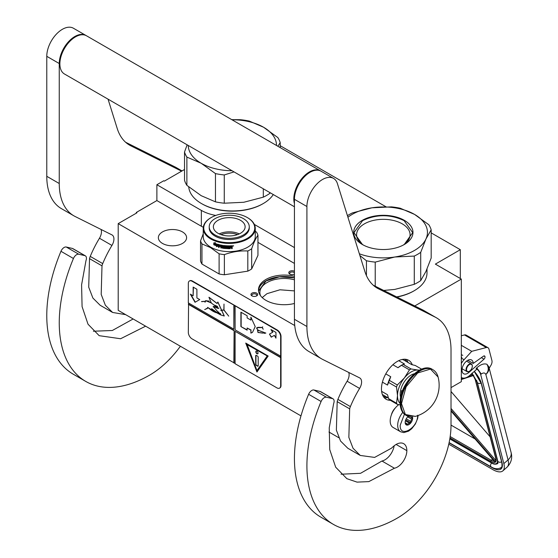 <?xml version="1.0" encoding="UTF-8"?>
<svg xmlns="http://www.w3.org/2000/svg" width="558" height="558" viewBox="0 0 558 558"><rect width="100%" height="100%" fill="white"/><g stroke="black" fill="none" stroke-linecap="round" stroke-linejoin="round"><path stroke-width="0.84" d="M414.775 305.958L461.313 279.091L461.313 381.665L451.017 387.608M431.174 232.874L460.315 249.698L435.366 264.108L461.313 279.091M280.207 145.715L385.899 206.739M184.524 169.486L164.366 181.127L163.745 180.764L156.882 184.726L201.347 210.401A35.287 20.374 0 0 0 215.793 215.444M254.364 224.442L294.436 247.578M460.315 249.698L460.315 278.512M136.298 213.177L136.298 212.459L156.882 200.573L201.347 226.248A35.287 20.374 180 0 0 203.286 227.287M156.882 184.726L156.882 200.573M257.949 242.36L294.436 263.425M338.783 437.702L328.948 432.025M300.971 415.877L118.205 310.353L118.205 223.625L136.919 212.821L136.298 212.459M118.205 223.625L294.75 325.551M251.079 295.008A3.355 1.932 180 0 1 253.451 292.643A3.355 1.932 180 0 1 257.559 294.01A3.355 1.932 180 0 1 256.687 295.88A3.355 1.932 180 0 1 251.951 295.88A3.355 1.932 180 0 1 251.079 295.008M294.436 274.083A3.355 1.932 180 0 1 291.269 274.543A3.355 1.932 180 0 1 289.762 274.048A3.355 1.932 180 0 1 289.232 271.711A3.355 1.932 180 0 1 293.006 270.804A3.355 1.932 180 0 1 294.436 271.272M294.436 276.315A25.675 14.822 0 0 0 265.992 279.412A25.675 14.822 0 0 0 258.473 289.895A25.675 14.822 0 0 0 294.436 303.475M182.459 243.434A14.117 8.147 180 0 1 167.072 245.199A14.117 8.147 180 0 1 158.36 237.673A14.117 8.147 180 0 1 162.497 231.912A14.117 8.147 180 0 1 177.876 230.14A14.117 8.147 180 0 1 186.595 237.673A14.117 8.147 180 0 1 182.459 243.434M256.331 296.061A2.469 1.423 180 0 0 256.792 295.231A2.469 1.423 180 0 0 256.701 294.861A2.469 1.423 0 0 0 253.995 293.815A2.469 1.423 0 0 0 251.846 295.231A2.469 1.423 0 0 0 251.93 295.601A2.469 1.423 180 0 0 252.307 296.061M294.436 272.876A2.469 1.423 0 0 0 292.776 272.018A2.469 1.423 180 0 0 289.665 273.399A2.469 1.423 180 0 0 290.125 274.222M258.5 290.613A25.675 14.822 180 0 1 265.992 280.855A25.675 14.822 0 0 1 294.436 277.758M260.537 295.726A24.259 14.006 180 0 1 259.882 292.49A24.259 14.006 180 0 1 266.989 282.585A24.259 14.006 0 0 1 294.436 279.802M262.211 297.595L266.989 293.675L279.956 289.783L294.436 290.899M258.542 291.018L266.033 280.939L279.412 276.859L294.436 277.849M418.13 415.494L417.635 418.493L415.361 424.017L411.755 428.697L408.589 431.146L403.79 432.596L400.609 431.78L393.118 427.463A14.117 8.147 -60 0 1 390.195 420.997A14.117 8.147 120 0 1 398.789 404.627M417.642 415.236C418.186 427.937 399.64 438.644 400.177 425.322L404.431 414.21M412.467 416.882A5.294 3.055 -60 0 1 412.655 418.116A5.294 3.055 -60 0 1 408.909 424.603A5.294 3.055 -60 0 1 405.171 422.441A5.294 3.055 -60 0 1 408.275 416.387M411.441 416.91A4.59 2.651 120 0 1 411.56 417.265L412.369 418.116L411.56 419.086A4.59 2.651 -60 0 1 410.667 421.381L410.569 422.762L409.307 423.076A4.59 2.651 -60 0 1 407.521 424.108L406.97 424.84L406.154 423.982A4.59 2.651 -60 0 1 406.119 423.961A4.59 2.651 -60 0 1 405.268 422.72L405.171 422.273M411.56 417.265L410.904 416.882M412.369 418.116L410.102 416.805M411.56 419.086L407.724 416.868M410.667 421.381L406.231 418.814M409.307 423.076L405.394 420.823M407.521 424.108L405.296 422.818M410.569 422.762L405.687 419.937M448.772 444.189L492.644 469.515A21.176 8.74 -131.3 0 0 502.842 470.875A21.176 8.74 -131.3 0 0 503.839 463.614L508.059 459.904L485.851 374.453C484.965 372.667 483.444 372.514 481.282 374L476.776 367.868L476.169 368.399L476.462 369.515L469.822 375.353A12.353 7.128 120 0 1 461.438 377.564L461.313 377.487A12.353 7.128 120 0 0 461.438 377.564M481.282 374L480.682 374.53L503.839 463.614M480.682 374.53A6.173 2.553 -131.3 0 0 476.169 368.399M488.85 366.927L489.199 368.273L490.935 365.302A5.294 3.055 120 0 0 491.926 360.559L488.947 349.099A5.294 3.055 120 0 0 487.971 347.697A5.294 3.055 120 0 0 486.318 347.543L464.486 334.94L461.313 335.763M464.486 334.94A5.294 3.055 -60 0 1 466.139 335.093L487.971 347.697M484.986 356.667A1.939 1.123 -60 0 1 484.002 359.164L469.034 372.319A7.938 4.583 -60 0 1 463.642 373.741A7.938 4.583 -60 0 1 463.642 364.576A7.938 4.583 -60 0 1 471.587 359.987A7.938 4.583 -60 0 1 473.226 363.425L483.451 356.171A1.939 1.123 -60 0 1 484.581 355.976A1.939 1.123 -60 0 1 484.937 356.485L483.793 355.976M486.318 347.543L471.733 351.331L464.068 359.701A12.353 7.128 120 0 0 461.313 363.516M476.776 367.868C480.543 364.465 483.939 363.265 486.953 364.276L488.815 366.794A11.467 11.467 0 0 1 488.843 366.885A11.467 8.077 -14.6 0 0 488.829 366.836M471.733 351.331L461.313 345.318M473.226 363.425L467.792 360.287M511.051 452.336C512.586 457.937 511.261 462.882 507.069 467.165A21.176 8.74 -131.3 0 0 508.059 459.904A11.467 8.077 -14.6 0 0 511.051 452.336L488.843 366.885A11.467 8.077 -14.6 0 1 485.851 374.453C488.613 371.537 488.982 368.147 486.953 364.276M472.012 373.128L472.368 374.202L471.789 373.623M494.911 461.201L494.932 461.989L451.017 411.044M495.971 458.718L475.486 379.935A0.879 0.621 -14.6 0 1 475.242 379.628L495.72 458.411A0.879 0.621 -14.6 0 0 495.971 458.718A9.702 4.004 -131.3 0 1 495.609 461.954L495.846 460.469M473.728 375.388L473.024 375.074L473.728 375.388M451.017 425.091L475.116 439M490.112 436.837L451.017 391.486M472.291 366.25A4.059 2.344 -60 0 0 470.268 364.255A4.059 2.344 -60 0 0 467.053 367.408A4.059 2.344 120 0 0 466.886 370.924A4.059 2.344 120 0 0 469.424 371.223A4.059 2.344 120 0 0 471.796 368.413A4.059 2.344 -60 0 0 472.291 366.25L472.291 365.964A4.408 2.546 -60 0 1 472.291 366.111M472.291 365.964A4.408 2.546 -60 0 0 471.377 363.949A4.408 2.546 -60 0 0 466.6 367.22A4.408 2.546 120 0 0 466.969 371.586A4.408 2.546 120 0 0 469.173 371.37A4.408 2.546 120 0 0 469.299 371.293M347.432 215.646A48.525 28.012 0 0 1 349.022 214.684A48.525 28.012 0 0 1 352.391 212.912L371.921 207.813L391.444 206.872A48.525 28.012 180 0 1 400.232 208.232L414.496 214.384A44.11 25.466 180 0 0 371.921 207.813A44.11 25.466 0 0 0 352.14 214.405A44.11 25.466 0 0 0 347.927 217.222M359.352 253.785A44.11 25.466 0 0 0 394.75 257.015L414.28 256.073A48.525 28.012 0 0 0 417.642 254.302A48.525 28.012 0 0 0 420.711 252.356L420.711 280.611L425.942 271.418L431.174 258.068L431.174 229.812A48.525 28.012 180 0 0 428.823 224.734L414.559 214.418A44.11 25.466 180 0 1 425.942 239.005L431.174 229.812M383.716 290.446L394.75 289.428L414.28 284.329A48.525 28.012 0 0 0 417.642 282.557A48.525 28.012 0 0 0 420.711 280.611M396.919 297.044A42.792 24.705 0 0 0 413.59 291.088L414.217 290.725A43.67 25.215 0 0 1 396.654 296.905M427.003 269.04L427.003 272.897A43.67 25.215 180 0 1 414.217 290.725L413.59 291.081A42.792 24.705 180 0 1 413.59 291.088M359.896 255.529L366.439 260.753L366.439 275.603M363.446 245.101A26.749 15.443 0 0 1 356.583 234.772A26.749 15.443 0 0 1 364.416 223.856A26.749 15.443 180 0 1 393.571 220.508A26.749 15.443 180 0 1 410.088 234.772A26.749 15.443 180 0 1 403.218 245.101M366.439 260.753A48.525 28.012 0 0 0 375.227 262.114L375.227 286.205M420.711 252.356L425.942 239.005A44.11 25.466 0 0 1 394.75 257.015L375.227 262.114M362.372 220.312A29.644 17.117 0 0 0 362.372 244.516A29.644 17.117 0 0 0 404.292 244.516A29.644 17.117 180 0 1 404.292 244.516A29.644 17.117 180 0 0 404.292 220.312A29.644 17.117 180 0 0 362.372 220.312M414.28 256.073L414.28 284.329M362.477 244.571L353.974 232.644L362.574 220.654C376.413 214.091 390.251 214.091 404.097 220.654L412.697 232.644L404.194 244.571M215.465 201.85L215.465 173.594L201.145 163.243L186.881 157.084L186.881 185.347L201.201 195.691L215.465 201.85A48.525 28.012 0 0 0 224.26 203.21L243.783 202.268L263.306 197.169A48.525 28.012 0 0 0 266.675 195.398A48.525 28.012 0 0 0 269.744 193.452L270.212 192.782M269.744 192.51L269.744 193.452M201.487 203.565L202.108 203.921A42.792 24.705 0 0 0 262.623 203.921L263.243 203.565A43.67 25.215 0 0 1 201.487 203.565A43.67 25.215 0 0 1 188.744 186.909M273.281 194.554A43.67 25.215 180 0 1 263.243 203.565L262.623 203.921M187.146 144.822L184.524 152.013L184.524 180.269A48.525 28.012 0 0 0 186.881 185.347M231.995 119.782A44.11 25.466 180 0 1 263.529 127.224L249.266 121.072A48.525 28.012 180 0 0 240.477 119.712L231.744 119.642M263.529 127.224L277.849 137.575A48.525 28.012 180 0 1 280.207 142.646L280.207 147.619M184.524 152.013A48.525 28.012 0 0 0 186.881 157.084M215.465 173.594A48.525 28.012 0 0 0 224.26 174.954L224.26 203.21M234.039 171.899L224.26 174.954M201.201 163.278A44.11 25.466 0 0 0 231.995 170.72M263.585 127.259A44.11 25.466 180 0 1 276.475 145.464M188.255 145.464A44.11 25.466 0 0 0 201.145 163.243M277.87 146.266L280.207 142.646M263.306 188.799L263.306 197.169M211.217 217.536A25.494 14.717 180 0 0 211.217 238.357A25.494 14.717 0 0 0 247.278 238.357A25.494 14.717 0 0 0 247.278 217.536L247.647 217.753L247.278 217.536A25.494 14.717 180 0 0 211.217 217.536L210.84 217.753A26.024 15.024 180 0 1 211.036 217.648M210.84 217.753A26.024 15.024 180 0 0 203.224 228.375A26.024 15.024 180 0 0 210.84 239.005A26.024 15.024 0 0 0 239.208 242.263A26.024 15.024 0 0 0 255.271 228.375A26.024 15.024 0 0 0 247.647 217.753L247.647 217.753M255.271 228.375L255.271 236.592A26.024 15.024 0 0 1 239.208 250.472A26.024 15.024 0 0 1 210.84 247.215A26.024 15.024 180 0 1 203.224 236.592L203.224 228.375M203.224 233.865L200.545 240.854L200.545 261.011A29.114 16.81 180 0 0 201.954 264.053L219.106 273.957A29.114 16.81 0 0 0 224.379 274.773L247.815 271.146A29.114 16.81 0 0 0 251.672 268.921L257.949 255.39L257.949 235.239A29.114 16.81 0 0 0 256.541 232.191L255.271 231.131M201.954 264.053L201.954 243.902A29.114 16.81 180 0 1 200.545 240.854M201.954 243.902L210.533 247.606L219.106 253.799A29.114 16.81 0 0 0 224.379 254.615C232.191 251.763 240.003 250.549 247.815 250.995A29.114 16.81 0 0 0 251.672 248.763C253.764 242.604 255.857 238.099 257.949 235.239M219.106 273.957L219.106 253.799M224.379 274.773L224.379 254.615M247.815 271.146L247.815 250.995M251.672 268.921L251.672 248.763M214.635 243.992L214.432 244.16A26.024 15.024 0 0 0 217.508 245.22L218.143 244.418L218.143 246.245L216.371 246.636L218.297 246.064M217.508 245.22L218.297 244.237M214.098 244.655A25.675 14.822 0 0 0 217.104 245.743L216.546 246.462M216.371 246.636L217.104 245.743M213.888 244.816A26.024 15.024 0 0 0 216.936 245.925M213.979 244.509L213.979 242.897M214.37 244.034A26.024 15.024 0 0 0 217.446 245.101L218.011 244.383A26.024 15.024 0 0 1 214.914 243.372L215.479 242.674L213.77 242.918L213.77 244.767L214.572 243.867A25.675 14.822 0 0 0 217.592 244.913M231.919 245.771L232.212 245.98L231.919 245.771A26.024 15.024 0 0 1 229.987 245.848L229.875 248.157A26.024 15.024 0 0 1 227.978 248.143L227.894 247.229A25.675 14.822 0 0 0 229.108 247.25M227.873 247.431A26.024 15.024 0 0 0 229.108 247.452L229.108 246.922A26.024 15.024 0 0 1 227.873 246.901L227.999 246.169A25.675 14.822 0 0 0 229.429 246.183L229.429 245.855A26.024 15.024 0 0 1 223.493 245.485L223.493 245.485M227.978 246.371A26.024 15.024 0 0 0 229.436 246.385L229.429 246.183M223.493 247.082A26.024 15.024 0 0 0 224.672 247.222L224.734 247.02A25.675 14.822 0 0 1 223.577 246.88L223.312 245.52M223.228 246.824L223.284 245.548M218.666 244.578L218.52 247.354L218.771 244.585A26.024 15.024 0 0 0 222.509 245.339L222.879 247.703A26.024 15.024 0 0 0 224.672 247.926L224.672 247.222M218.666 247.173A25.675 14.822 0 0 0 219.127 247.285M218.52 247.354A26.024 15.024 0 0 0 219.127 247.508L219.259 246.085A25.675 14.822 0 0 0 220.549 246.371M219.127 246.266A26.024 15.024 0 0 0 220.549 246.587L220.549 246.057A26.024 15.024 0 0 1 219.127 245.736L219.127 245.29M219.357 245.039L219.357 245.039A25.675 14.822 0 0 0 220.912 245.381L220.794 245.576A26.024 15.024 0 0 1 219.224 245.227L219.357 245.039M220.794 245.576L220.794 247.878L220.912 245.381M220.912 247.682A25.675 14.822 0 0 0 221.414 247.78M220.794 247.878A26.024 15.024 0 0 0 221.414 247.996L221.526 246.559A25.675 14.822 0 0 0 222.342 246.706L222.244 246.901A26.024 15.024 0 0 1 221.414 246.755M225.495 248.108L225.23 248.303A25.675 14.822 0 0 1 222.6 247.982L222.342 246.706M222.244 247.912L222.244 246.901M222.509 248.177A26.024 15.024 0 0 0 225.174 248.505L225.23 248.303M225.446 248.31L225.174 246.734A26.024 15.024 0 0 1 223.988 246.608L224.058 245.876A25.675 14.822 0 0 0 225.906 246.057L225.857 246.259A26.024 15.024 0 0 1 223.988 246.078M225.857 246.259L225.857 248.561L225.906 246.057M225.906 248.359A25.675 14.822 0 0 0 226.513 248.401M225.857 248.561A26.024 15.024 0 0 0 226.513 248.61L226.548 246.099A25.675 14.822 0 0 0 227.204 246.134L227.176 246.336A26.024 15.024 0 0 1 226.513 246.301M227.448 248.659A26.024 15.024 0 0 0 230.252 248.68L230.238 248.477A25.675 14.822 0 0 1 227.476 248.45L227.204 246.134M227.176 248.422L227.176 246.336M230.524 247.229A25.675 14.822 0 0 0 231.2 247.208L231.228 247.41A26.024 15.024 0 0 1 230.538 247.431L230.238 248.477M231.514 247.619L231.514 248.638A26.024 15.024 0 0 0 232.212 248.596L232.17 247.306M231.514 248.429A25.675 14.822 0 0 0 232.17 248.394M232.212 248.596L232.191 247.354M232.17 246.573L231.779 247.138L232.212 247.445L231.744 246.936L232.17 245.869M232.212 246.776L232.198 245.925M232.916 246.106L232.916 245.75M233.572 245.799L232.637 245.883M233.621 245.925L232.679 246.085L233.593 245.855M230.252 248.68L230.538 247.431M229.436 246.385L229.436 245.855M221.519 245.708A26.024 15.024 0 0 0 222.147 245.82L222.244 245.618A25.675 14.822 0 0 1 221.624 245.513L221.519 245.708M222.147 245.82L222.244 246.364A26.024 15.024 0 0 1 221.414 246.224L221.414 245.778M222.244 246.155A25.675 14.822 0 0 0 222.342 246.169L222.244 245.618M231.403 246.336L231.375 246.134A25.675 14.822 0 0 1 230.524 246.162L230.538 246.371A26.024 15.024 0 0 0 231.403 246.336L231.514 246.866A26.024 15.024 0 0 1 230.538 246.901L230.538 246.371M230.538 246.901L230.524 246.699A25.675 14.822 0 0 0 230.538 246.699L230.524 246.162M224.734 247.724L224.734 247.02M220.94 234.604A14.94 8.628 180 0 1 237.555 234.604M219.217 233.9A15.882 9.165 180 0 1 239.277 233.9M218.018 220.312A15.882 9.165 180 0 1 235.323 218.324A15.882 9.165 180 0 1 245.129 226.792A15.882 9.165 180 0 1 240.477 233.279A15.882 9.165 0 0 1 223.172 235.267A15.882 9.165 0 0 1 213.365 226.792A15.882 9.165 0 0 1 218.018 220.312M209.222 226.792L209.222 227.943A20.025 11.565 0 0 0 221.582 238.629A20.025 11.565 0 0 0 243.407 236.125A20.025 11.565 180 0 0 249.273 227.943L249.273 226.792A20.025 11.565 180 0 1 243.407 234.967A20.025 11.565 0 0 1 221.582 237.478A20.025 11.565 0 0 1 209.222 226.792A20.025 11.565 0 0 1 215.088 218.617A20.025 11.565 180 0 1 236.913 216.113A20.025 11.565 180 0 1 249.273 226.792M294.436 206.767L64.442 73.984A22.055 12.736 -60 0 1 59.873 63.884A22.055 12.736 120 0 1 69.506 41.69A22.055 12.736 120 0 1 86.497 35.782L320.438 170.846A22.055 12.736 120 0 0 303.44 176.753A22.055 12.736 120 0 0 293.815 198.948A22.055 12.736 -60 0 0 294.436 203.635M394.415 468.225L368.81 481.617L357.029 482.119L346.853 478.666L335.679 467.192L329.743 449.602L329.248 427.819L333.628 403.643A5.294 3.055 120 0 0 333.021 398.817A5.294 3.055 120 0 0 332.519 398.621L326.402 397.205A5.294 3.055 120 0 0 321.101 401.488A127.922 73.858 120 0 0 333.412 524.401A127.922 73.858 120 0 0 397.373 518.068A75.874 43.803 120 0 0 451.017 425.14L451.017 350.089A70.58 40.748 120 0 0 436.405 317.781A70.58 40.748 120 0 0 435.149 317.104L378.561 288.849A70.58 40.748 -60 0 1 377.306 288.172A70.58 40.748 -60 0 1 364.869 271.453L337.423 183.631A22.055 12.736 120 0 0 333.538 178.407A22.055 12.736 120 0 0 316.539 184.314A22.055 12.736 120 0 0 306.914 206.516L306.914 326.5A70.58 40.748 120 0 0 321.534 358.808A70.58 40.748 120 0 0 322.782 359.485L359.61 377.878A8.823 5.092 -60 0 1 359.77 377.961A8.823 5.092 -60 0 1 359.603 388.431A78.518 45.331 120 0 0 350.382 406.594A8.823 5.092 120 0 0 349.671 408.84L348.855 437.381L353.026 448.248L360.259 455.44L374.613 457.414L391.402 448.227L393.209 446.595A15.178 8.761 120 0 1 403.713 443.694A15.178 8.761 120 0 1 406.852 450.641A13.413 7.742 120 0 1 397.373 467.067A13.413 7.742 120 0 1 394.415 468.225L381.944 461.02A13.413 7.742 120 0 0 384.894 459.862A13.413 7.742 120 0 0 394.178 445.772M332.519 398.621L320.041 391.416L313.931 390.007A5.294 3.055 -60 0 0 308.623 394.283A127.922 73.858 120 0 0 320.934 517.196L333.412 524.401M320.041 391.416A5.294 3.055 -60 0 1 320.543 391.611L333.021 398.817M341.057 474.216L360.552 473.31L381.944 461.02M348.694 372.423A8.823 5.092 120 0 1 347.125 381.226A78.518 45.331 120 0 0 337.904 399.389A8.823 5.092 -60 0 0 337.192 401.641L336.376 430.155L340.547 441.029L347.787 448.234L360.259 455.44M321.534 358.808L309.055 351.61A70.58 40.748 -60 0 1 294.436 319.295L294.436 199.311L306.914 206.516M333.538 178.407L321.059 171.208A22.055 12.736 120 0 0 304.068 177.116A22.055 12.736 120 0 0 294.436 199.311M435.149 317.104L422.671 309.906L373.267 285.229M422.671 309.906A70.58 40.748 -60 0 1 423.927 310.576L436.405 317.781M395.413 407.863A8.872 5.127 120 0 0 391.409 414.789M412.285 364.751A22.494 12.987 120 0 0 408.616 360.273A22.494 12.987 120 0 0 397.373 361.389A22.494 12.987 120 0 0 382.676 381.212A22.494 12.987 120 0 0 386.122 399.242A22.494 12.987 120 0 0 390.321 400.295M406.629 361.689L404.906 359.233M383.36 396.55L386.352 396.815M145.61 326.179L120.598 338.741L99.184 335.679L88.018 324.205L82.082 306.614L81.587 284.831L85.967 260.656A5.294 3.055 120 0 0 85.353 255.829A5.294 3.055 120 0 0 84.858 255.634L72.38 248.429L66.263 247.02A5.294 3.055 -60 0 0 60.962 251.295A127.922 73.858 120 0 0 73.272 374.209L85.744 381.414A127.922 73.858 120 0 0 149.704 375.081A75.874 43.803 120 0 0 180.38 346.253M72.38 248.429A5.294 3.055 -60 0 1 72.882 248.624L85.353 255.829M93.395 331.229L112.325 330.496L133.132 318.974M101.026 229.436A8.823 5.092 120 0 1 99.463 238.238A78.518 45.331 120 0 0 90.243 256.401A8.823 5.092 -60 0 0 89.531 258.654L88.715 287.168L92.886 298.042L100.119 305.247L112.597 312.452L125.662 314.663M73.872 215.82L61.394 208.622A70.58 40.748 -60 0 1 46.774 176.307L46.774 56.323L59.253 63.528L59.253 183.512A70.58 40.748 120 0 0 73.872 215.82A70.58 40.748 120 0 0 75.121 216.497L111.949 234.89A8.823 5.092 -60 0 1 112.102 234.974A8.823 5.092 -60 0 1 111.935 245.443A78.518 45.331 120 0 0 102.721 263.606A8.823 5.092 120 0 0 102.002 265.859L101.193 294.401L105.364 305.261L112.597 312.452M86.183 35.607A22.055 12.736 120 0 0 85.876 35.419L73.398 28.221A22.055 12.736 120 0 0 56.4 34.129A22.055 12.736 120 0 0 46.774 56.323M181.992 170.95L175.01 166.919L125.606 142.241M175.01 166.919A70.58 40.748 -60 0 1 176.265 167.588L182.034 170.922M84.858 255.634L78.741 254.225A5.294 3.055 120 0 0 73.44 258.5A127.922 73.858 120 0 0 85.744 381.414M85.876 35.419A22.055 12.736 120 0 0 68.878 41.334A22.055 12.736 120 0 0 59.253 63.528M181.594 171.18L130.9 145.861A70.58 40.748 -60 0 1 129.644 145.185A70.58 40.748 -60 0 1 117.208 128.466L108.05 99.157M419.497 370.163L418.082 370.066A19.411 11.209 120 0 0 411.218 371.907A19.411 11.209 120 0 0 404.355 377.989L397.317 384.978A21.79 12.583 120 0 0 396.522 387.029L397.498 395.664L396.522 403.204A21.79 12.583 120 0 0 397.317 404.334L400.205 404.878M409.453 369.884A21.79 12.583 -60 0 1 410.249 369.403A21.79 12.583 -60 0 1 411.044 368.964L403.092 364.374A21.79 12.583 120 0 0 402.297 364.813A21.79 12.583 120 0 0 401.502 365.295L409.453 369.884L404.355 377.989A19.411 11.209 120 0 0 397.498 395.664M402.046 359.505L403.239 359.729L411.727 364.632L415.229 365.462L421.667 369.173M381.609 391.339L387.517 394.75L388.577 398.614A21.79 12.583 -60 0 0 389.372 399.751L397.317 404.334M382.363 394.513L388.375 397.98M388.577 398.614L396.522 403.204M385.78 373.867L390.753 376.741L389.372 380.389A21.79 12.583 120 0 0 388.577 382.439L396.522 387.029M388.577 382.439L387.517 385.083L382.411 382.139M389.372 380.389L397.317 384.978M401.502 365.295L398 367.722L392.86 364.751M398.74 360.67L404.473 363.983L403.092 364.374M419.288 370.275A19.411 11.209 120 0 0 418.082 370.066L411.044 368.964M397.498 395.692A19.411 11.209 120 0 0 400.121 403.483M414.301 373.734A15.617 9.019 120 0 0 400.177 394.129A15.617 9.019 -60 0 0 400.616 397.435M390.753 376.741A20.29 11.718 120 0 0 387.517 385.083M402.297 364.813L401.237 365.42A20.29 11.718 120 0 0 398 367.722M438.079 377.02A32.287 32.287 0 0 1 415.354 416.387L405.366 414.489L401.495 403.615L406.126 386.771L417.705 372.96L430.476 369.068L438.086 377.041C437.2 373.679 435.491 371.251 432.966 369.752A26.47 15.282 -60 0 1 435.77 372.27M402.444 390.963L401.676 390.523A14.557 8.405 120 0 0 401.3 393.913A14.557 8.405 120 0 0 401.314 394.429M401.676 390.523L401.676 393.188M402.402 391.074A1.765 1.018 -120 0 0 402.039 391.151A1.765 1.018 -120 0 0 401.676 391.96A1.765 1.018 -120 0 0 401.823 392.727M402.172 391.095A1.765 1.018 -120 0 0 401.976 392.26M279.732 388.005A5.294 3.055 -120 0 0 279.928 387.908A5.294 3.055 -120 0 0 281.023 385.487L281.023 336.502A5.294 3.055 -120 0 0 277.284 330.022L192.44 281.037A5.294 3.055 -120 0 0 189.797 280.772A5.294 3.055 -120 0 0 189.615 280.89M280.653 357.608L235.113 331.312L235.113 363.732L276.908 387.866A5.294 3.055 -120 0 0 279.558 388.124A5.294 3.055 -120 0 0 280.653 385.704L280.653 336.718A5.294 3.055 -120 0 0 276.908 330.238L234.116 305.24L233.865 329.157L188.325 302.861L188.325 283.415A5.294 3.055 -120 0 1 189.42 280.988L189.797 280.772M188.569 303.008L188.325 332.394A5.294 3.055 -120 0 0 192.064 338.88L235.113 363.446M234.116 305.24L192.064 281.253A5.294 3.055 -120 0 0 189.42 280.988M275.959 338.169L275.959 332.408L270.972 329.527L272.583 332.317L269.465 334.116L271.23 337.178L274.348 335.372L275.959 338.169M252.544 332.317L255.215 326.59L250.884 317.132L250.884 320.09L247.138 317.927L247.138 315.765L240.903 312.166L240.903 326.57L247.138 330.176L247.138 328.013L250.884 330.176L250.884 333.126L252.195 332.533M252.3 332.47L250.884 333.126M265.852 333.098L257.719 330.057L257.977 332.47L257.001 327.748L262.218 327.532L263.202 329.248L262.316 327.532L262.637 326.821L262.197 327.427L258.173 327.337L256.931 327.658L258.033 332.568L257.775 330.155L265.852 333.098L264.15 333.363M258.103 332.484L262.63 333.119L258.103 332.484M235.113 306.105L235.113 329.876L280.653 356.164M235.113 331.312L280.897 357.462M256.945 372.019L268.175 356.039L245.715 343.072L256.945 372.019M188.569 304.159L234.116 330.455L234.116 362.867M233.865 363.014L234.116 330.455M188.325 304.305L233.865 330.594M190.334 294.15L195.028 302.29L199.729 299.576L196.904 297.951L196.904 289.267L193.152 287.098L193.152 295.782L190.334 294.15M216.553 312.801C213.881 311.992 211.126 310.332 208.301 307.821L220.494 314.879L224.218 315.995L217.836 302.059L217.013 303.489L208.943 297.281L211.377 303.064L218.603 308.441L213.33 306.621L220.494 314.879M220.487 313.694L219.35 313.212L219.259 314.098L211.615 308.658L215.653 312.166L207.576 307.374M217.348 306.37L217.474 308.232L213.386 306.384L213.135 306.865M217.613 311.803L218.91 312.222M211.349 302.841L205.804 300.616L205.163 301.271L201.494 301.557L205.093 301.404L205.002 302.234L205.895 300.769L211.37 303.008M214.314 305.073L216.727 306.028M224.288 315.954L217.899 302.031M217.076 303.44L209.097 297.309M206.879 308.762L208.008 307.8L204.688 309.599L208.162 307.897M206.788 308.609L204.688 309.599M220.78 310.276L223.925 310.115L228.724 316.149L223.995 310.032L223.995 304.082L223.863 309.955L220.78 310.276M233.865 305.386L233.865 329.157M274.348 335.372L275.959 337.59M269.465 334.116L271.474 337.032M272.583 332.317L269.709 333.977M271.467 329.813L272.834 332.177M240.903 326.57L247.138 329.883M241.147 312.306L241.147 326.43M250.884 320.09L251.128 317.488M250.884 330.176L251.128 332.98M247.138 328.013L251.128 330.029M257.001 327.623L256.499 328.292M257.845 330.127L258.605 330.057M262.762 333.021L263.327 333.07M262.197 327.427L262.692 326.855M258.214 327.441L262.337 327.462M257.064 327.713L258.333 327.372M258.228 332.408L262.511 333.014M246.113 343.303L257.14 371.733M190.829 294.443L195.279 302.143M193.152 295.782L193.403 287.244M216.65 312.745L215.653 312.166M217.613 313.317L220.766 314.74M218.673 308.4L213.463 306.544L215.081 306.656M217.236 308.121L218.715 308.365M205.832 300.602L205.023 302.087M205.895 300.769L209.145 301.09M218.882 308.065L217.592 308.274L217.508 306.468M220.682 313.973L219.399 314.147L219.44 313.366L220.605 313.924M219.399 313.191L219.301 313.868M217.446 306.307L217.578 308.169M201.696 301.662L205.198 301.348M220.822 310.436L223.995 309.99M247.048 344.272L267.345 355.99L256.945 370.575L247.048 344.272M219.489 313.345L220.501 313.708M246.796 344.419L267.345 355.99M267.094 356.137L256.945 370.575M258.068 353.102A1.59 0.914 -120 0 0 257.377 351.505A1.59 0.914 -120 0 0 256.15 351.08A1.59 0.914 -120 0 0 255.822 351.805A1.59 0.914 -120 0 0 256.513 353.402A1.59 0.914 -120 0 0 257.74 353.828A1.59 0.914 -120 0 0 258.068 353.102M257.566 366.194A0.879 0.509 -120 0 0 258.012 366.243A0.879 0.509 -120 0 0 258.194 365.839L258.194 357.19A0.879 0.509 -120 0 0 257.566 356.116L256.324 355.39A0.879 0.509 -120 0 0 255.878 355.348A0.879 0.509 -120 0 0 255.697 355.753L255.697 364.395A0.879 0.509 -120 0 0 256.324 365.476L257.817 366.055A0.879 0.509 -120 0 0 258.117 366.139M256.282 351.024A1.59 0.914 -120 0 0 256.073 351.659A1.59 0.914 -120 0 0 256.687 353.172A1.59 0.914 -120 0 0 257.852 353.737M256.024 355.306A0.879 0.509 -120 0 0 255.948 355.606L255.948 364.255A0.879 0.509 -120 0 0 256.568 365.33L257.817 366.055M201.347 210.401L201.347 226.248M400.609 431.78A14.117 8.147 -60 0 1 397.68 425.322A14.117 8.147 -60 0 1 402.743 412.369M474.342 371.377A18.526 7.652 48.7 0 1 481.484 383.751L501.963 462.533A18.526 7.652 48.7 0 1 492.17 467.702L449.071 442.815M481.484 383.751A0.879 0.621 165.4 0 1 481.233 383.444L474.279 371.433M501.963 462.533A0.879 0.621 165.4 0 1 501.719 462.226L481.233 383.444M501.719 462.226C502.228 465.602 502.033 467.423 501.119 467.695A17.647 7.282 48.7 0 1 500.073 468.301M464.068 359.701L461.313 358.11M469.034 372.319L468.078 371.767M481.373 357.65L484.002 359.164M483.953 355.92L484.937 356.485M497.38 459.513A0.879 0.621 165.4 0 1 497.213 459.443A11.467 4.736 48.7 0 1 491.152 462.638L449.832 438.783M491.612 462.889A0.879 0.509 -60 0 1 491.319 462.875A0.879 0.509 -60 0 1 491.152 462.638M476.671 380.416A11.467 4.736 48.7 0 1 476.734 380.654L497.213 459.443M471.845 373.567A9.702 4.004 -131.3 0 1 472.368 374.202L470.387 374.85M461.703 377.703L461.313 377.829M451.017 410.925L495.253 462.24A9.702 4.004 -131.3 0 1 490.838 461.424L449.985 437.842M495.609 461.954L451.017 410.228M461.313 378.917L463.684 378.143M467.981 376.727L473.024 375.074A9.702 4.004 -131.3 0 1 475.486 379.935M450.18 436.558L491.284 460.287A0.879 0.509 120 0 0 490.838 461.424M492.526 459.199L491.284 460.287A8.823 3.641 -131.3 0 0 494.318 461.278M495.804 460.427L451.017 408.47M472.117 373.33L477.292 382.223A2.637 1.855 -14.6 0 0 481.122 383.039M477.292 382.223L497.771 461.006A2.637 1.855 -14.6 0 0 501.607 461.822M491.605 463.035A2.637 1.521 120 0 0 491.075 466.809L449.12 442.585M326.402 397.205L313.931 390.007M406.852 450.641L396.124 444.447M337.192 401.641L349.671 408.84M337.904 399.389L350.382 406.594M347.125 381.226L359.603 388.431M306.914 326.5L294.436 319.295M376.099 287.426L378.561 288.849M321.101 401.488L308.623 394.283M384.155 397.61A22.494 12.987 120 0 0 387.733 397.61M408.017 362.484A22.494 12.987 120 0 0 406.224 359.387M78.741 254.225L66.263 247.02M89.531 258.654L102.002 265.859M90.243 256.401L102.721 263.606M99.463 238.238L111.935 245.443M59.253 183.512L46.774 176.307M128.438 144.438L130.9 145.861M73.44 258.5L60.962 251.295M410.081 416.756A26.47 15.282 -60 0 1 406.503 415.591A26.47 15.282 -60 0 1 401.021 403.476A26.47 15.282 -60 0 1 412.571 376.838A26.47 15.282 -60 0 1 432.966 369.752L432.31 369.368A26.47 15.282 -60 0 0 411.916 376.462A26.47 15.282 -60 0 0 400.365 403.099A26.47 15.282 -60 0 0 405.847 415.215C402.067 412.857 400.156 408.7 400.107 402.736C399.34 384.811 420.962 361.675 432.31 369.368M277.284 330.022L276.908 330.238M281.023 336.502L280.653 336.718M281.023 385.487L280.653 385.704M192.44 281.037L192.064 281.253M461.864 357.441L461.313 357.197M462.791 355.341L461.313 354.693M507.069 467.165L502.842 470.875M449.811 438.909L491.319 462.875C493.6 464.382 495.783 464.591 497.862 463.51L497.848 463.517M495.706 460.65L495.72 458.411M473.282 375.583L461.313 379.517M475.242 379.628L473.142 375.374M501.356 467.471C498.106 469.355 494.681 469.132 491.075 466.809M497.771 461.006L497.869 463.517M466.969 371.586L462.108 368.782M471.377 363.949L466.516 361.138M415.375 416.38L405.847 415.215M279.558 388.124L279.928 387.908"/></g></svg>
